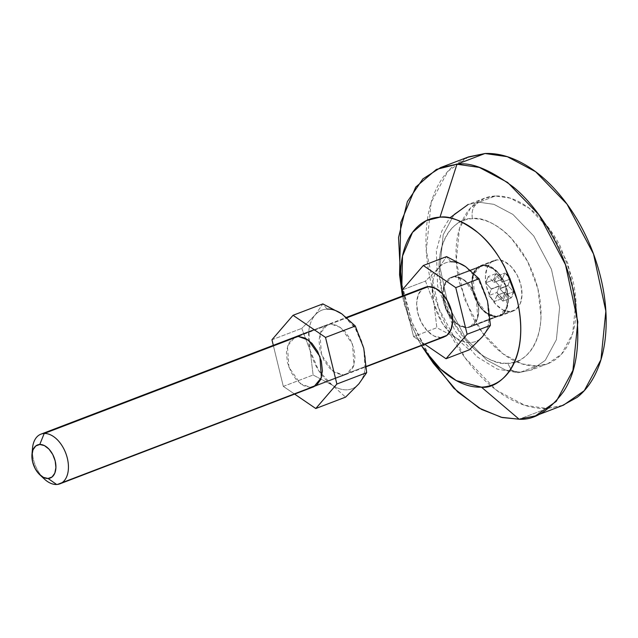 <?xml version="1.0" encoding="UTF-8"?>
<svg xmlns="http://www.w3.org/2000/svg" width="638" height="638" viewBox="0 0 638 638"><rect width="100%" height="100%" fill="white"/><g stroke="black" fill="none" stroke-linecap="round" stroke-linejoin="round"><path stroke-width="0.48" stroke-dasharray="3.19 2.39" d="M496.34 316.879A27.019 16.676 69.1 0 1 473.914 295.45A27.019 16.676 69.1 0 1 479.05 266.333A27.019 16.676 69.1 0 1 483.7 265.033L497.377 259.81A27.019 16.676 -110.9 0 0 492.727 261.101A27.019 16.676 -110.9 0 0 487.591 290.218A27.019 16.676 -110.9 0 0 510.017 311.655L496.34 316.879L489.274 315.196L482.328 309.821L476.554 301.575L472.822 291.718L471.713 281.741L473.396 273.168L477.599 267.298L483.7 265.033L490.766 266.724L497.712 272.091L503.494 280.337L507.218 290.202L508.326 300.179L506.652 308.752L502.441 314.622L496.34 316.879L510.017 311.655A27.019 16.676 -110.9 0 0 514.667 310.355A27.019 16.676 -110.9 0 0 519.803 281.238A27.019 16.676 -110.9 0 0 497.377 259.81L483.7 265.033A27.019 16.676 69.1 0 1 506.125 286.47A27.019 16.676 69.1 0 1 500.99 315.587A27.019 16.676 69.1 0 1 496.34 316.879M450.875 261.787L446.584 256.604L438.8 267.785L425.49 281.087L433.936 303.337L436.855 327.701L455.843 337.709L469.313 349.831L455.843 337.709L436.855 327.701L413.568 336.609L436.855 327.701L433.936 303.337L425.49 281.087L402.203 289.987L425.49 281.087L438.8 267.785L446.584 256.604L450.875 261.787A42.084 25.967 -110.9 0 0 438.8 267.785A42.084 25.967 -110.9 0 0 433.936 303.337A42.084 25.967 -110.9 0 0 455.843 337.709A42.084 25.967 -110.9 0 0 482.631 336.537A42.084 25.967 -110.9 0 0 487.496 300.984A42.084 25.967 -110.9 0 0 465.58 266.612L478.986 280.959L487.496 300.976L488.828 321.329C487.958 327.677 485.893 332.749 482.631 336.537C479.361 340.325 475.342 342.327 470.557 342.534C465.772 342.742 460.867 341.139 455.843 337.709L449.559 332.43L442.445 323.37L433.936 303.337L432.229 287.06L432.596 282.993C433.465 276.645 435.539 271.573 438.8 267.785C442.062 263.996 446.09 262.003 450.875 261.787M32.41 450.372A26.581 16.397 -110.9 0 0 41.996 476.578M423.879 287.897A26.581 16.397 -110.9 0 0 418.823 316.536A26.581 16.397 -110.9 0 0 440.882 337.614L56.638 484.489A26.581 16.397 69.1 0 1 32.41 451.632M298.193 336.409L346.968 317.764L298.193 336.409M466.928 327.661A26.581 16.397 69.1 0 1 444.877 306.575A26.581 16.397 69.1 0 1 449.926 277.937A26.581 16.397 69.1 0 1 454.495 276.661L483.803 265.464A26.581 16.397 -110.9 0 0 479.234 266.74A26.581 16.397 -110.9 0 0 474.178 295.378A26.581 16.397 -110.9 0 0 496.236 316.456L466.928 327.661L496.236 316.456A26.581 16.397 -110.9 0 0 500.806 315.18A26.581 16.397 -110.9 0 0 505.862 286.542A26.581 16.397 -110.9 0 0 483.803 265.464L454.495 276.661A26.581 16.397 69.1 0 1 476.554 297.747A26.581 16.397 69.1 0 1 471.506 326.385A26.581 16.397 69.1 0 1 466.928 327.661L459.982 326.002L453.147 320.715L447.469 312.604L443.801 302.906L442.708 293.089L444.359 284.66L448.498 278.886L454.495 276.661L461.441 278.32L468.276 283.607L473.962 291.718L477.631 301.415L478.723 311.232L477.072 319.662L472.933 325.436L502.234 314.231L506.373 308.465L508.023 300.027L506.939 290.218L503.27 280.513L497.584 272.402L490.75 267.115L483.803 265.464L477.806 267.689L473.667 273.455L472.016 281.892L473.109 291.702L476.769 301.407L482.456 309.518L489.29 314.805L496.236 316.456L499.514 315.786L506.995 306.703L505.511 285.569L493.932 269.108L483.803 265.464L454.495 276.661L464.631 280.305L476.203 296.766L477.695 317.899L470.206 326.991L466.928 327.661L459.982 326.002L453.147 320.715L447.469 312.604L443.801 302.906L442.708 293.089L444.359 284.66L448.498 278.886L454.495 276.661L461.441 278.32L468.276 283.607L473.962 291.718L477.631 301.415L478.723 311.232L477.072 319.662L472.933 325.436L466.928 327.661L456.8 324.016L445.22 307.556L443.737 286.422L451.225 277.331L454.495 276.661L483.803 265.464L480.534 266.134L473.045 275.217L474.528 296.351L486.108 312.811L496.236 316.456L466.928 327.661M424.876 344.313L413.568 336.609L403.559 295.553L413.568 336.609L424.876 344.313M56.638 484.489L440.882 337.614A26.581 16.397 -110.9 0 0 445.452 336.346M440.882 337.614L433.936 335.963L427.101 330.675L421.415 322.565L417.746 312.859L416.662 303.05L418.305 294.612L422.452 288.847L424.884 287.403M510.017 311.655L502.951 309.972L496.005 304.597L490.231 296.351L486.499 286.486L485.39 276.509L487.065 267.936L491.276 262.074L497.377 259.81L504.443 261.492L511.389 266.867L517.163 275.114L520.895 284.979L522.004 294.955L520.329 303.529L516.118 309.39L510.017 311.655M496.42 273.431A14.618 9.02 -110.9 0 0 493.86 279.707L499.45 285.92L496.97 292.483A14.618 9.02 -110.9 0 0 502.505 298.401L505.256 292.14L510.974 298.034A14.618 9.02 -110.9 0 0 513.534 291.757L507.944 285.545L510.424 278.981A14.618 9.02 -110.9 0 0 504.889 273.064L502.138 279.324L496.42 273.431L493.86 279.707L499.45 285.92L496.97 292.483L502.505 298.401L505.256 292.14L510.974 298.034L513.534 291.757L507.944 285.545L510.424 278.981L504.889 273.064L502.21 279.284L494.075 282.395L496.747 276.174L504.889 273.064L496.747 276.174L502.281 282.092L510.424 278.981L502.281 282.092L499.801 288.528L507.944 285.409L499.809 288.655L507.944 285.545L499.865 288.791L508.007 285.672L499.865 288.791L505.392 294.868L513.534 291.757L505.392 294.868L502.84 301.144L510.974 298.034L502.84 301.144L497.217 295.29L505.352 292.172L497.122 295.25L505.256 292.14L497.042 295.29L505.184 292.18L497.042 295.29L494.362 301.519L502.505 298.401L494.362 301.519L488.828 295.593L496.97 292.483L488.828 295.593L491.308 289.166L499.45 286.055L491.308 289.03L499.45 285.92L491.308 289.03L499.387 285.792L491.244 288.902L485.717 282.825L493.86 279.707L485.717 282.825L488.277 276.541L496.42 273.431L488.277 276.541L493.9 282.403L502.034 279.292L496.42 273.431M502.034 279.292L493.9 282.403L502.034 279.292M502.138 279.324L493.995 282.435L502.138 279.324M488.277 276.541L485.717 282.825L491.308 289.03L488.828 295.593L494.362 301.519L497.122 295.25L502.84 301.144L505.392 294.868L499.809 288.655L502.281 282.092L496.747 276.174L493.995 282.435L488.277 276.541M421.495 345.613L409.803 322.078L402.514 295.952L404.332 304.637L416.55 336.976L421.487 345.613M399.563 274.874L411.765 321.847L433.354 363.277M428.529 355.789L411.654 321.544L400.959 283.671M468.619 156.868L447.852 171.343L431.184 202.31L426.288 250.846L438.609 307.971L465.134 357.886L496.5 390.273L524.843 405.321L547.149 408.495L519.117 419.206L547.149 408.495C535.936 408.982 524.356 406.223 512.418 400.209C500.479 394.196 489.091 385.384 478.245 373.78C467.399 362.177 457.925 348.659 449.83 333.227C441.727 317.796 435.618 301.63 431.495 284.723C427.372 267.816 425.554 251.46 426.04 235.653C426.527 219.839 429.278 205.787 434.295 193.481C439.311 181.184 446.209 171.566 454.99 164.644L467.16 157.427M520.504 372.217L536.789 365.997L547.707 363.764L561.552 354.114L572.661 333.467L575.923 301.104L567.716 263.023L550.028 229.744L529.117 208.155L510.225 198.123L495.351 196.01L479.074 202.23L493.94 204.351L512.832 214.384L533.743 235.964L551.431 269.244L559.646 307.333L556.384 339.687L545.267 360.334L531.422 369.984L520.504 372.217L531.422 369.984L545.267 360.334L556.384 339.687L559.646 307.333L551.431 269.244L533.743 235.964L512.832 214.384L493.94 204.351L479.074 202.23C473.38 205.292 471.155 210.787 472.407 218.714C485.717 215.197 524.261 235.406 537.946 288.854C550.331 342.351 522.355 365.494 507.633 363.205L511.461 370.12L517.984 372.744L520.504 372.217L517.984 372.744L511.461 370.12L507.633 363.205C501.277 363.485 494.713 361.921 487.95 358.508C481.188 355.103 474.728 350.11 468.587 343.531L452.486 320.555L442.094 293.065L439 265.256C439.279 256.301 440.834 248.334 443.681 241.363C446.52 234.393 450.428 228.946 455.412 225.023C460.389 221.099 466.051 218.994 472.407 218.714C478.763 218.435 485.327 219.998 492.089 223.412C498.852 226.817 505.312 231.809 511.453 238.389L527.554 261.365L537.946 288.854L541.04 316.655C540.761 325.619 539.206 333.578 536.359 340.556C533.52 347.527 529.612 352.974 524.627 356.897C519.651 360.821 513.989 362.926 507.633 363.205C494.322 366.722 455.787 346.514 442.094 293.065C429.717 239.569 457.685 216.426 472.407 218.714C471.155 210.787 473.38 205.292 479.074 202.23L468.156 204.471L454.312 214.121L443.195 234.76L439.933 267.123L448.147 305.203L465.836 338.483L486.746 360.071L505.639 370.104L520.504 372.217L505.639 370.104L486.746 360.071L465.836 338.483L448.147 305.203L439.933 267.123L443.195 234.76L454.312 214.121L468.156 204.471L479.074 202.23L495.351 196.01L484.441 198.243L470.589 207.892L459.48 228.54L456.218 260.902L464.424 298.983L482.113 332.262L503.023 353.851L521.924 363.883L536.789 365.997L520.504 372.217M483.803 265.464L477.806 267.689L473.667 273.455L472.016 281.892L473.109 291.702L476.769 301.407L482.456 309.518L489.29 314.805L496.236 316.456L502.234 314.231L506.373 308.465L508.023 300.027L506.939 290.218L503.27 280.513L497.584 272.402L490.75 267.115L483.803 265.464M562.038 405.704L547.149 408.495L563.521 405.138M495.351 196.01C487.879 196.337 481.212 198.809 475.35 203.426C469.496 208.044 464.895 214.456 461.553 222.654C458.204 230.86 456.377 240.231 456.05 250.766C455.731 261.309 456.944 272.211 459.687 283.479L471.913 315.818C477.312 326.106 483.62 335.117 490.853 342.853C498.079 350.589 505.679 356.467 513.638 360.478C521.597 364.481 529.317 366.324 536.789 365.997C544.27 365.67 550.937 363.197 556.791 358.58C562.644 353.962 567.246 347.55 570.587 339.352C573.937 331.146 575.771 321.775 576.09 311.24C576.417 300.697 575.197 289.796 572.453 278.527L560.236 246.188C554.837 235.9 548.52 226.889 541.287 219.153C534.062 211.409 526.462 205.54 518.503 201.528C510.544 197.525 502.832 195.683 495.351 196.01M327.135 309.087L322.852 303.895L315.06 315.084L301.75 328.387L310.196 350.637L313.114 375L332.111 385.009L345.573 397.131L332.111 385.009L318.705 370.662L310.196 350.637L308.864 330.293C309.733 323.945 311.799 318.872 315.06 315.084A42.084 25.967 69.1 0 1 327.135 309.087A42.084 25.967 -110.9 0 0 315.06 315.084L322.852 303.895L327.135 309.087M294.628 337.191L292.196 338.634L288.057 344.4L286.406 352.838L287.499 362.647L291.167 372.353L296.845 380.463L303.68 385.751L310.626 387.402L343.188 374.961L346.466 374.283L353.954 365.199L352.471 344.065L340.891 327.605L330.763 323.96L324.758 326.185L320.619 331.951L318.968 340.389L320.061 350.206L323.729 359.904L329.407 368.014L336.242 373.302L343.188 374.961L349.193 372.728L353.332 366.962L354.983 358.532L353.891 348.715L350.222 339.017L344.544 330.907L337.709 325.619L330.763 323.96L327.485 324.63L319.997 333.722L321.48 354.856L333.06 371.316L343.188 374.961L310.626 387.402L300.498 383.757L288.918 367.297L287.435 346.163L294.923 337.079L327.485 324.63M283.312 386.389L313.114 375L283.312 386.389L273.303 345.341L283.312 386.389L294.62 394.101L283.312 386.389M271.947 339.775L301.75 328.387L271.947 339.775M363.764 348.292L365.088 368.628C364.218 374.977 362.153 380.049 358.891 383.837A42.084 25.967 69.1 0 1 346.817 389.834A42.084 25.967 69.1 0 1 332.111 385.009A42.084 25.967 -110.9 0 0 346.817 389.834A42.084 25.967 -110.9 0 0 358.891 383.837A42.084 25.967 -110.9 0 0 363.756 348.284A42.084 25.967 -110.9 0 0 341.84 313.904L355.246 328.251L363.756 348.268M310.196 350.637L301.75 328.387L315.06 315.084A42.084 25.967 -110.9 0 0 310.196 350.637A42.084 25.967 -110.9 0 0 332.111 385.009L313.114 375L310.196 350.637M480.374 265.719L494.051 260.487M314.199 329.71L346.49 317.365M451.225 277.331L480.534 266.134L451.225 277.331M470.206 326.991L499.514 315.786L470.206 326.991M314.199 386.62L366.427 366.659M499.666 316.201L513.343 310.977M424.262 349.871L425.187 351.235M401.733 290.936L401.509 289.309M547.707 363.764L531.422 369.984L517.984 372.744L497.217 369.091L476.841 356.69L454.798 330.58L437.564 286.095L436.368 250.734L441.791 231.076L449.75 217.941M484.441 198.243L468.156 204.471M346.466 374.283L313.904 386.732"/><path stroke-width="0.96" d="M465.58 266.612A42.084 25.967 -110.9 0 0 450.875 261.787C455.66 261.58 460.556 263.183 465.58 266.612L446.584 256.604L465.58 266.612L479.05 278.734L465.58 266.612M41.996 476.578A26.581 16.397 -110.9 0 0 56.638 484.489L48.057 478.476A17.72 10.934 69.1 0 1 38.288 473.205A17.72 10.934 69.1 0 1 31.9 455.731A17.72 10.934 69.1 0 1 39.763 444.479L44.205 433.489A26.581 16.397 -110.9 0 0 32.41 450.372M32.41 451.632A26.581 16.397 69.1 0 1 39.636 434.765A26.581 16.397 69.1 0 1 44.205 433.489L298.193 336.409L44.205 433.489A26.581 16.397 69.1 0 1 66.264 454.575A26.581 16.397 69.1 0 1 61.208 483.213A26.581 16.397 69.1 0 1 56.638 484.489A26.581 16.397 -110.9 0 0 67.341 458.243A26.581 16.397 -110.9 0 0 44.205 433.489L39.763 444.479L44.397 445.587L48.959 449.104L52.747 454.511L55.187 460.979L55.913 467.526L54.812 473.149L52.053 476.993L48.057 478.476L43.424 477.376L38.87 473.851L35.082 468.444L32.634 461.976L31.908 455.428L33.009 449.806L35.768 445.962L39.763 444.479A17.72 10.934 69.1 0 1 55.187 460.979A17.72 10.934 69.1 0 1 48.057 478.476L56.638 484.489M445.452 336.346A26.581 16.397 -110.9 0 0 450.508 307.699A26.581 16.397 -110.9 0 0 428.449 286.621L346.968 317.764L428.449 286.621A26.581 16.397 -110.9 0 0 423.879 287.897M446.026 358.739L469.313 349.831L482.631 336.537L490.415 325.348L467.128 334.248L446.026 358.739L424.876 344.313L446.026 358.739L467.128 334.248L490.415 325.348L487.496 300.984L479.05 278.734L455.763 287.634L479.05 278.734L487.496 300.984L490.415 325.348L482.631 336.537L469.313 349.831L446.026 358.739M403.559 295.553L402.203 289.987L423.297 265.504L446.584 256.604L423.297 265.504L455.763 287.634L467.128 334.248L455.763 287.634L423.297 265.504L402.203 289.987L403.559 295.553M424.884 287.403L428.449 286.621L435.395 288.28L442.23 293.56L447.916 301.67L451.576 311.376L452.669 321.193L451.018 329.623L446.879 335.389L440.882 337.614M425.187 351.235L433.354 363.277L457.765 392.035L481.538 409.429L502.242 417.539L519.117 419.206L481.435 387.154L456.385 380.639L440.531 369.035L424.262 349.871L421.495 345.613L435.499 364.011C442.724 371.755 450.316 377.624 458.275 381.636C466.234 385.639 473.954 387.481 481.435 387.154C488.907 386.827 495.574 384.355 501.436 379.738C507.29 375.12 511.891 368.708 515.233 360.51C518.574 352.304 520.409 342.933 520.736 332.398C521.055 321.855 519.842 310.953 517.099 299.685L504.873 267.346C499.474 257.058 493.158 248.046 485.933 240.311C478.699 232.575 471.107 226.697 463.148 222.686C455.189 218.682 447.469 216.84 439.997 217.167L456.96 164.229L436.4 169.405L415.705 187.101L400.744 222.526L399.563 274.874L401.509 289.309M402.514 295.952L401.733 290.936L402.522 256.037L412.491 232.415L426.288 220.62L439.997 217.167C432.516 217.494 425.849 219.966 419.995 224.584C414.142 229.201 409.54 235.613 406.199 243.82C402.849 252.018 401.015 261.389 400.696 271.924L402.506 295.952M400.959 283.671L398.543 237.488L407.363 201.608L422.882 178.903L440.587 167.579L456.96 164.229L479.266 167.403L507.609 182.452L538.974 214.831L565.499 264.746L577.821 321.871L572.924 370.415L556.256 401.382L535.489 415.856L519.117 419.206L501.245 417.292L479.162 408.089L453.865 388.279L428.529 355.789M467.16 157.427L484.992 153.511L456.96 164.229L484.992 153.511L468.619 156.868L440.587 167.579M535.489 415.856L563.521 405.138L584.288 390.663L600.956 359.696L605.853 311.161L593.531 254.036L567.007 204.112L535.641 171.734L507.298 156.685L484.992 153.511C496.205 153.016 507.784 155.784 519.723 161.797C531.661 167.81 543.05 176.622 553.896 188.226C564.742 199.83 574.216 213.347 582.311 228.779C590.413 244.21 596.522 260.376 600.645 277.283C604.768 294.19 606.586 310.546 606.1 326.353C605.614 342.159 602.862 356.219 597.846 368.525C592.83 380.822 585.931 390.44 577.151 397.362L562.038 405.704M456.96 164.229L439.997 217.167C449.519 215.604 462.175 220.772 477.966 232.679C495.248 246.834 508.295 269.172 517.099 299.685C531.661 362.623 498.756 389.842 481.435 387.154L519.117 419.206C534.229 420.259 549.071 411.016 563.641 391.477C578.77 368.437 581.76 333.945 572.613 288.001C562.397 244.705 536.853 206.257 513.917 187.492C490.231 169.636 471.243 161.885 456.96 164.229M341.84 313.904A42.084 25.967 -110.9 0 0 327.135 309.087A42.084 25.967 69.1 0 1 341.84 313.904L322.852 303.895L341.84 313.904L355.31 326.026L341.84 313.904M294.923 337.079L298.193 336.409L308.329 340.054L319.909 356.514L321.392 377.648L313.904 386.732L310.626 387.402L316.631 385.177L320.77 379.411L322.421 370.973L321.329 361.164L317.66 351.458L311.982 343.348L305.139 338.06L298.193 336.409L294.628 337.191M363.756 348.284L366.675 372.648L336.88 384.036L325.516 337.422L293.049 315.292L322.852 303.895L293.049 315.292L271.947 339.775L273.303 345.341L271.947 339.775L293.049 315.292L325.516 337.422L336.88 384.036L315.778 408.519L345.573 397.131L358.891 383.837L366.675 372.648L336.88 384.036L315.778 408.519L294.62 394.101L315.778 408.519L345.573 397.131L358.891 383.837L366.675 372.648L363.756 348.284L355.31 326.026L325.516 337.422L355.31 326.026L363.764 348.292M39.827 474.816L44.301 478.986M31.98 454.264L32.522 448.171M40.936 434.159L314.199 329.71M346.49 317.365L425.171 287.291M59.916 483.819L313.904 386.732M366.427 366.659L444.152 336.944M468.156 204.471L449.75 217.941"/></g></svg>
